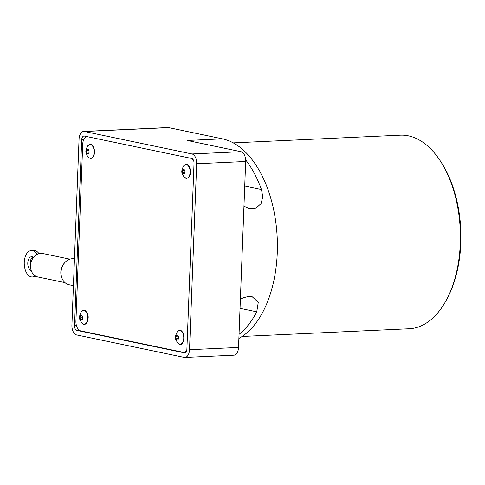 <?xml version="1.0" encoding="UTF-8"?>
<svg xmlns="http://www.w3.org/2000/svg" width="485" height="485" viewBox="0 0 485 485"><rect width="100%" height="100%" fill="white"/><g stroke="black" fill="none" stroke-linecap="round" stroke-linejoin="round"><path stroke-width="0.73" d="M187.962 177.728A6.602 3.783 -92.6 0 0 190.441 171.247A6.602 3.783 -92.6 0 0 187.38 165.027M182.342 171.611L182.39 170.344L183.585 169.041L184.894 170.259L185.003 172.775L183.803 174.079L182.493 172.866L182.342 171.611M181.59 343.689A6.602 3.783 -92.6 0 0 184.07 337.208A6.602 3.783 -92.6 0 0 181.002 330.982M175.964 337.505L176.031 336.238L177.255 335.002L178.541 336.281L178.607 338.803L177.383 340.04L176.097 338.76L175.964 337.505M446.776 299.275L447.588 297.723A94.775 54.362 -92.6 0 0 441.35 162.542L440.398 161.075A96.891 55.575 87.4 0 1 446.776 299.275A96.891 55.575 87.4 0 1 409.182 328.751L242.148 336.457M233.218 142.887L400.252 135.182A96.891 55.575 87.4 0 1 440.398 161.075M33.483 257.444A7.045 4.05 -92 0 0 31.592 256.723A7.045 4.05 -92 0 0 27.784 263.179A7.045 4.05 -92 0 0 31.252 270.685M32.816 257.001A7.045 4.05 -92 0 0 30.513 266.101M64.699 262.743A11.979 9.706 101.8 0 0 61.662 277.287M69.876 259.178L42.771 253.516A11.979 9.706 101.8 0 0 30.822 263.258A11.979 9.706 101.8 0 0 37.872 276.965L64.978 282.628M73.429 285.653L69.149 284.756A13.21 10.706 -78.2 0 1 61.352 269.69A13.21 10.706 -78.2 0 1 74.46 258.875M80.334 318.851L79.952 317.857L80.407 315.511L81.832 315.141L82.796 317.111L82.335 319.457L80.916 319.827L80.334 318.851M86.857 322.507A6.602 3.783 -92.6 0 0 87.997 315.947A6.602 3.783 -92.6 0 0 85.057 310.946M86.785 149.871L87.403 149.047L88.797 149.883L89.137 152.363L88.094 154L86.7 153.163L86.354 150.689L86.785 149.871M92.017 157.692A6.602 3.783 -92.6 0 0 94.496 151.211A6.602 3.783 -92.6 0 0 91.429 144.985M88.816 150.574L86.354 150.689M88.591 153.078L86.7 153.163M82.596 317.736L79.952 317.857M81.929 315.444L80.407 315.511M238.881 338.445A102.529 58.806 -92.6 0 0 276.802 231.369A102.529 58.806 -92.6 0 0 222.379 138.843L168.628 127.616A8.809 5.05 -92.6 0 0 167.889 127.555L83.705 131.441A8.809 5.05 87.4 0 1 84.445 131.502L191.951 153.951A8.809 5.05 87.4 0 1 196.667 163.748L189.52 349.697A8.809 5.05 87.4 0 1 184.876 357.445A8.809 5.05 87.4 0 1 184.136 357.384L76.63 334.929A8.809 5.05 87.4 0 1 71.913 325.138L79.055 139.183A8.809 5.05 87.4 0 1 83.705 131.441M191.672 158.474A8.809 5.05 87.4 0 1 193.776 161.081M186.773 350.103A8.809 5.05 87.4 0 1 183.633 352.292A8.809 5.05 87.4 0 1 182.893 352.231L80.643 330.879A8.809 5.05 87.4 0 1 75.927 321.088L82.717 144.221A8.809 5.05 87.4 0 1 86.773 136.57M84.348 136.061L191.696 158.48A4.371 2.504 87.4 0 1 194.03 163.336L186.901 349.012A4.371 2.504 87.4 0 1 184.597 352.85A4.371 2.504 87.4 0 1 184.227 352.819L76.885 330.406A4.371 2.504 87.4 0 1 74.544 325.544L81.68 139.874A4.371 2.504 87.4 0 1 83.984 136.03A4.371 2.504 87.4 0 1 84.348 136.061M240.384 299.312L243.343 297.741L249.138 296.299L251.964 296.511L258.275 302.3L256.765 311.831A102.529 58.806 87.4 0 1 239.032 334.389M245.652 159.838A102.529 58.806 87.4 0 1 261.463 189.496L262.779 196.934L261.033 203.651L256.171 208.071L249.466 208.653L243.955 206.289M184.876 357.445L233.885 355.184A8.809 5.05 -92.6 0 0 238.535 347.436L245.677 161.487A8.809 5.05 -92.6 0 0 240.96 151.69L187.21 140.468L222.379 138.843M38.964 253.643A13.21 7.59 -92 0 0 33.798 250.478L31.379 250.557A13.21 7.59 88 0 1 36.993 254.431M35.175 275.856A13.21 7.59 88 0 1 32.295 276.971L34.72 276.887A13.21 7.59 -92 0 0 36.387 276.498M32.295 276.971A13.21 7.59 88 0 1 24.25 264.028A13.21 7.59 88 0 1 31.379 250.557M178.577 338.645L176.097 338.76M178.353 336.135L176.031 336.238M184.997 172.751L182.493 172.866M184.858 170.229L182.39 170.344M186.476 178.31A6.869 3.941 87.4 0 1 184.088 177.061L186.664 178.383C189.314 177.595 190.593 175.255 190.514 171.375C189.962 166.591 188.792 166.064 188.319 165.458C187.168 163.894 185.591 164.088 183.585 166.052A6.869 3.941 87.4 0 1 189.829 169.138A6.869 3.941 87.4 0 1 186.476 178.31M179.983 344.271A6.869 3.941 87.4 0 1 177.716 343.016L180.159 344.344C181.845 345.126 183.172 342.786 184.136 337.336C183.585 332.552 182.415 332.025 181.948 331.419C180.79 329.855 179.214 330.049 177.207 332.013A6.869 3.941 87.4 0 1 183.475 335.196A6.869 3.941 87.4 0 1 179.983 344.271M86.488 322.737A6.869 3.941 87.4 0 1 81.771 322.98C79.934 319.403 77.933 318.548 81.262 311.976A6.869 3.941 87.4 0 1 86.821 313.11A6.869 3.941 87.4 0 1 86.488 322.737M87.639 146.015A6.869 3.941 87.4 0 1 92.938 146.664A6.869 3.941 87.4 0 1 93.369 155.885A6.869 3.941 87.4 0 1 88.143 157.019L86.973 155.285C86.142 152.169 84.645 151.926 87.639 146.015C90.21 143.669 92.168 143.996 93.502 146.985C95.193 152.478 94.593 156.188 91.695 158.116C90.95 158.789 89.767 158.425 88.143 157.019M81.68 139.874L83.65 139.783M74.544 325.544L76.4 325.459M76.885 330.406L79.322 330.291M184.227 352.819L184.961 352.789M256.765 311.831L240.033 308.339M261.463 189.496L244.737 185.998M238.535 347.436L189.52 349.697M84.445 131.502L168.628 127.616M240.96 151.69L191.951 153.951M196.667 163.748L245.677 161.487M184.088 177.061C182.257 173.478 180.25 172.624 183.585 166.052M177.716 343.016C175.879 339.439 173.879 338.585 177.207 332.013M81.771 322.98C83.553 324.974 85.251 324.883 86.857 322.719C88.537 318.997 88.628 315.735 87.13 312.946L85.997 311.382C84.845 309.818 83.268 310.012 81.262 311.976M185.834 352.195L183.633 352.292"/></g></svg>

